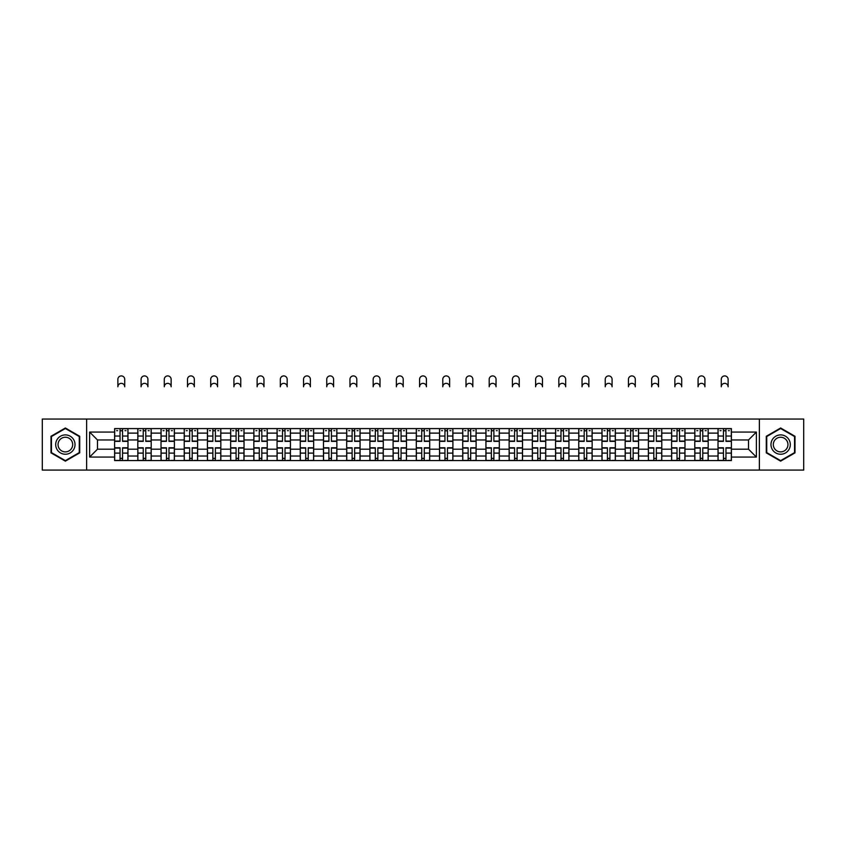 <?xml version="1.0" encoding="UTF-8"?>
<svg xmlns="http://www.w3.org/2000/svg" width="846" height="846" viewBox="0 0 846 846"><rect width="100%" height="100%" fill="white"/><g stroke="black" fill="none" stroke-linecap="round" stroke-linejoin="round"><path stroke-width="1.27" d="M759.37 470.09L803.7 470.09L803.7 419.056L42.3 419.056L42.3 470.09L759.37 470.09L759.37 419.056M137.813 460.562L137.813 433.12L127.989 433.12L127.989 460.562M127.989 433.12L127.989 428.584M137.813 433.12L137.813 428.584M151.201 428.584L151.201 460.562M161.015 460.562L161.015 428.584M174.403 428.584L174.403 460.562M184.227 460.562L184.227 428.584M197.615 428.584L197.615 460.562M207.429 460.562L207.429 428.584M220.827 428.584L220.827 460.562M230.641 460.562L230.641 428.584M244.029 428.584L244.029 460.562M253.853 460.562L253.853 428.584M267.241 428.584L267.241 460.562M277.054 460.562L277.054 428.584M290.442 428.584L290.442 460.562M300.267 460.562L300.267 428.584M313.655 428.584L313.655 460.562M323.479 460.562L323.479 428.584M336.867 428.584L336.867 460.562M346.68 460.562L346.68 428.584M360.068 428.584L360.068 460.562M369.892 460.562L369.892 428.584M383.28 428.584L383.28 460.562M393.094 460.562L393.094 428.584M406.482 428.584L406.482 460.562M416.306 460.562L416.306 428.584M429.694 428.584L429.694 460.562M439.518 460.562L439.518 428.584M452.906 428.584L452.906 460.562M462.72 460.562L462.72 428.584M476.108 428.584L476.108 460.562M485.932 460.562L485.932 428.584M499.32 428.584L499.32 460.562M509.133 460.562L509.133 428.584M522.521 428.584L522.521 460.562M532.346 460.562L532.346 428.584M545.733 428.584L545.733 460.562M555.558 460.562L555.558 428.584M568.946 428.584L568.946 460.562M578.759 460.562L578.759 428.584M592.147 428.584L592.147 460.562M601.971 460.562L601.971 428.584M615.359 428.584L615.359 460.562M625.173 460.562L625.173 428.584M638.571 428.584L638.571 460.562M648.385 460.562L648.385 428.584M661.773 428.584L661.773 460.562M671.597 460.562L671.597 428.584M684.985 428.584L684.985 460.562M694.799 460.562L694.799 428.584M708.187 428.584L708.187 460.562M718.011 460.562L718.011 428.584M718.011 449.184L708.187 449.184M694.799 449.184L684.985 449.184M671.597 449.184L661.773 449.184M648.385 449.184L638.571 449.184M625.173 449.184L615.359 449.184M601.971 449.184L592.147 449.184M578.759 449.184L568.946 449.184M555.558 449.184L545.733 449.184M532.346 449.184L522.521 449.184M509.133 449.184L499.32 449.184M485.932 449.184L476.108 449.184M462.72 449.184L452.906 449.184M439.518 449.184L429.694 449.184M416.306 449.184L406.482 449.184M393.094 449.184L383.28 449.184M369.892 449.184L360.068 449.184M346.68 449.184L336.867 449.184M323.479 449.184L313.655 449.184M300.267 449.184L290.442 449.184M277.054 449.184L267.241 449.184M253.853 449.184L244.029 449.184M230.641 449.184L220.827 449.184M207.429 449.184L197.615 449.184M184.227 449.184L174.403 449.184M161.015 449.184L151.201 449.184M137.813 449.184L127.989 449.184M718.011 439.962L708.187 439.962M694.799 439.962L684.985 439.962M671.597 439.962L661.773 439.962M648.385 439.962L638.571 439.962M625.173 439.962L615.359 439.962M601.971 439.962L592.147 439.962M578.759 439.962L568.946 439.962M555.558 439.962L545.733 439.962M532.346 439.962L522.521 439.962M509.133 439.962L499.32 439.962M485.932 439.962L476.108 439.962M462.72 439.962L452.906 439.962M439.518 439.962L429.694 439.962M416.306 439.962L406.482 439.962M393.094 439.962L383.28 439.962M369.892 439.962L360.068 439.962M346.68 439.962L336.867 439.962M323.479 439.962L313.655 439.962M300.267 439.962L290.442 439.962M277.054 439.962L267.241 439.962M253.853 439.962L244.029 439.962M230.641 439.962L220.827 439.962M207.429 439.962L197.615 439.962M184.227 439.962L174.403 439.962M161.015 439.962L151.201 439.962M137.813 439.962L127.989 439.962M97.491 449.184L114.601 449.184L114.601 439.962L97.491 439.962L97.491 449.184L89.613 457.073L89.613 432.073L114.601 432.073L114.601 439.962M731.399 439.962L731.399 449.184L748.509 449.184L748.509 439.962L731.399 439.962L731.399 428.584L114.601 428.584L114.601 432.073M731.399 432.073L756.387 432.073L756.387 457.073L731.399 457.073L731.399 449.184M114.601 449.184L114.601 460.562L731.399 460.562L731.399 457.073M114.601 457.073L89.613 457.073M86.63 470.09L86.63 419.056M79.714 436.282L65.364 427.991L51.003 436.282L51.003 452.864L65.364 461.144L79.714 452.864L79.714 436.282M794.997 436.282L780.636 427.991L766.286 436.282L766.286 452.864L780.636 461.144L794.997 452.864L794.997 436.282M122.564 458.331L120.037 458.331M120.037 430.815L122.564 430.815M145.766 458.331L143.238 458.331M143.238 430.815L145.766 430.815M168.978 458.331L166.451 458.331M166.451 430.815L168.978 430.815M192.19 458.331L189.652 458.331M189.652 430.815L192.19 430.815M215.392 458.331L212.864 458.331M212.864 430.815L215.392 430.815M238.604 458.331L236.076 458.331M236.076 430.815L238.604 430.815M261.805 458.331L259.278 458.331M259.278 430.815L261.805 430.815M285.017 458.331L282.49 458.331M282.49 430.815L285.017 430.815M308.23 458.331L305.692 458.331M305.692 430.815L308.23 430.815M331.431 458.331L328.904 458.331M328.904 430.815L331.431 430.815M354.643 458.331L352.116 458.331M352.116 430.815L354.643 430.815M377.845 458.331L375.317 458.331M375.317 430.815L377.845 430.815M401.057 458.331L398.529 458.331M398.529 430.815L401.057 430.815M424.269 458.331L421.731 458.331M421.731 430.815L424.269 430.815M447.471 458.331L444.943 458.331M444.943 430.815L447.471 430.815M470.683 458.331L468.155 458.331M468.155 430.815L470.683 430.815M493.884 458.331L491.357 458.331M491.357 430.815L493.884 430.815M517.096 458.331L514.569 458.331M514.569 430.815L517.096 430.815M540.308 458.331L537.77 458.331M537.77 430.815L540.308 430.815M563.51 458.331L560.983 458.331M560.983 430.815L563.51 430.815M586.722 458.331L584.195 458.331M584.195 430.815L586.722 430.815M609.924 458.331L607.396 458.331M607.396 430.815L609.924 430.815M633.136 458.331L630.608 458.331M630.608 430.815L633.136 430.815M656.348 458.331L653.81 458.331M653.81 430.815L656.348 430.815M679.55 458.331L677.022 458.331M677.022 430.815L679.55 430.815M702.762 458.331L700.234 458.331M700.234 430.815L702.762 430.815M725.963 458.331L723.436 458.331M723.436 430.815L725.963 430.815M89.613 432.073L97.491 439.962M748.509 449.184L756.387 457.073M748.509 439.962L756.387 432.073M124.722 386.77A3.426 3.426 0 0 0 121.295 383.354A3.426 3.426 0 0 0 117.88 386.77L117.88 379.336A3.426 3.426 0 0 1 121.295 375.91A3.426 3.426 0 0 1 124.722 379.336L124.722 386.77M122.564 441.369L122.564 428.732L127.915 428.732L127.915 441.369L122.564 441.369M120.037 430.667L122.564 430.667M116.611 430.667L117.647 430.667M124.944 430.667L125.98 430.667M117.88 428.584L114.675 428.732L114.675 441.369L120.037 441.369L120.037 428.732L124.722 428.584M120.037 447.767L120.037 460.414L114.675 460.414L114.675 447.767L120.037 447.767M122.564 458.479L120.037 458.479M124.944 460.414L127.915 460.414L127.915 447.767L122.564 447.767L122.564 460.414L117.88 460.414M127.915 460.414L124.722 460.414M147.923 386.77A3.426 3.426 0 0 0 144.507 383.354A3.426 3.426 0 0 0 141.081 386.77L141.081 379.336A3.426 3.426 0 0 1 144.507 375.91A3.426 3.426 0 0 1 147.923 379.336L147.923 386.77M145.766 441.369L145.766 428.732L151.127 428.732L151.127 441.369L145.766 441.369M143.238 430.667L145.766 430.667M139.823 430.667L140.859 430.667M148.145 430.667L149.192 430.667M141.081 428.584L137.887 428.732L137.887 441.369L143.238 441.369L143.238 428.732L147.923 428.584M171.135 386.77A3.426 3.426 0 0 0 167.709 383.354A3.426 3.426 0 0 0 164.293 386.77L164.293 379.336A3.426 3.426 0 0 1 167.709 375.91A3.426 3.426 0 0 1 171.135 379.336L171.135 386.77M168.978 441.369L168.978 428.732L174.329 428.732L174.329 441.369L168.978 441.369M166.451 430.667L168.978 430.667M163.024 430.667L164.071 430.667M171.357 430.667L172.394 430.667M164.293 428.584L161.089 428.732L161.089 441.369L166.451 441.369L166.451 428.732L171.135 428.584M194.337 386.77A3.426 3.426 0 0 0 190.921 383.354A3.426 3.426 0 0 0 187.495 386.77L187.495 379.336A3.426 3.426 0 0 1 190.921 375.91A3.426 3.426 0 0 1 194.337 379.336L194.337 386.77M192.19 441.369L192.19 428.732L197.541 428.732L197.541 441.369L192.19 441.369M189.652 430.667L192.19 430.667M186.236 430.667L187.273 430.667M194.569 430.667L195.606 430.667M187.495 428.584L184.301 428.732L184.301 441.369L189.652 441.369L189.652 428.732L194.337 428.584M56.989 449.406A9.666 9.666 0 0 0 70.197 452.948A9.666 9.666 0 0 0 73.729 439.74A9.666 9.666 0 0 0 60.521 436.198A9.666 9.666 0 0 0 56.989 449.406M59.019 448.232A7.318 7.318 0 0 0 69.023 450.907A7.318 7.318 0 0 0 71.699 440.914A7.318 7.318 0 0 0 61.695 438.228A7.318 7.318 0 0 0 59.019 448.232M65.364 428.51L79.27 436.536L79.27 452.599L65.364 460.636L51.447 452.599L51.447 436.536L65.364 428.51M772.271 449.406A9.666 9.666 0 0 0 785.479 452.948A9.666 9.666 0 0 0 789.011 439.74A9.666 9.666 0 0 0 775.803 436.198A9.666 9.666 0 0 0 772.271 449.406M774.302 448.232A7.318 7.318 0 0 0 784.305 450.907A7.318 7.318 0 0 0 786.981 440.914A7.318 7.318 0 0 0 776.977 438.228A7.318 7.318 0 0 0 774.302 448.232M780.636 428.51L794.553 436.536L794.553 452.599L780.636 460.636L766.73 452.599L766.73 436.536L780.636 428.51M143.238 447.767L143.238 460.414L137.887 460.414L137.887 447.767L143.238 447.767M145.766 458.479L143.238 458.479M148.145 460.414L151.127 460.414L151.127 447.767L145.766 447.767L145.766 460.414L141.081 460.414M151.127 460.414L147.923 460.414M166.451 447.767L166.451 460.414L161.089 460.414L161.089 447.767L166.451 447.767M168.978 458.479L166.451 458.479M171.357 460.414L174.329 460.414L174.329 447.767L168.978 447.767L168.978 460.414L164.293 460.414M174.329 460.414L171.135 460.414M189.652 447.767L189.652 460.414L184.301 460.414L184.301 447.767L189.652 447.767M192.19 458.479L189.652 458.479M194.569 460.414L197.541 460.414L197.541 447.767L192.19 447.767L192.19 460.414L187.495 460.414M197.541 460.414L194.337 460.414M217.549 386.77A3.426 3.426 0 0 0 214.133 383.354A3.426 3.426 0 0 0 210.707 386.77L210.707 379.336A3.426 3.426 0 0 1 214.133 375.91A3.426 3.426 0 0 1 217.549 379.336L217.549 386.77M215.392 441.369L215.392 428.732L220.753 428.732L220.753 441.369L215.392 441.369M212.864 430.667L215.392 430.667M209.438 430.667L210.485 430.667M217.771 430.667L218.818 430.667M210.707 428.584L207.513 428.732L207.513 441.369L212.864 441.369L212.864 428.732L217.549 428.584M240.761 386.77A3.426 3.426 0 0 0 237.335 383.354A3.426 3.426 0 0 0 233.919 386.77L233.919 379.336A3.426 3.426 0 0 1 237.335 375.91A3.426 3.426 0 0 1 240.761 379.336L240.761 386.77M238.604 441.369L238.604 428.732L243.955 428.732L243.955 441.369L238.604 441.369M236.076 430.667L238.604 430.667M232.65 430.667L233.686 430.667M240.983 430.667L242.019 430.667M233.919 428.584L230.715 428.732L230.715 441.369L236.076 441.369L236.076 428.732L240.761 428.584M212.864 447.767L212.864 460.414L207.513 460.414L207.513 447.767L212.864 447.767M215.392 458.479L212.864 458.479M217.771 460.414L220.753 460.414L220.753 447.767L215.392 447.767L215.392 460.414L210.707 460.414M220.753 460.414L217.549 460.414M236.076 447.767L236.076 460.414L230.715 460.414L230.715 447.767L236.076 447.767M238.604 458.479L236.076 458.479M240.983 460.414L243.955 460.414L243.955 447.767L238.604 447.767L238.604 460.414L233.919 460.414M243.955 460.414L240.761 460.414M263.963 386.77A3.426 3.426 0 0 0 260.547 383.354A3.426 3.426 0 0 0 257.121 386.77L257.121 379.336A3.426 3.426 0 0 1 260.547 375.91A3.426 3.426 0 0 1 263.963 379.336L263.963 386.77M261.805 441.369L261.805 428.732L267.167 428.732L267.167 441.369L261.805 441.369M259.278 430.667L261.805 430.667M255.862 430.667L256.898 430.667M264.185 430.667L265.232 430.667M257.121 428.584L253.927 428.732L253.927 441.369L259.278 441.369L259.278 428.732L263.963 428.584M287.175 386.77A3.426 3.426 0 0 0 283.748 383.354A3.426 3.426 0 0 0 280.333 386.77L280.333 379.336A3.426 3.426 0 0 1 283.748 375.91A3.426 3.426 0 0 1 287.175 379.336L287.175 386.77M285.017 441.369L285.017 428.732L290.368 428.732L290.368 441.369L285.017 441.369M282.49 430.667L285.017 430.667M279.064 430.667L280.111 430.667M287.397 430.667L288.433 430.667M280.333 428.584L277.128 428.732L277.128 441.369L282.49 441.369L282.49 428.732L287.175 428.584M310.387 386.77A3.426 3.426 0 0 0 306.961 383.354A3.426 3.426 0 0 0 303.534 386.77L303.534 379.336A3.426 3.426 0 0 1 306.961 375.91A3.426 3.426 0 0 1 310.387 379.336L310.387 386.77M308.23 441.369L308.23 428.732L313.58 428.732L313.58 441.369L308.23 441.369M305.692 430.667L308.23 430.667M302.276 430.667L303.312 430.667M310.609 430.667L311.645 430.667M303.534 428.584L300.341 428.732L300.341 441.369L305.692 441.369L305.692 428.732L310.387 428.584M333.588 386.77A3.426 3.426 0 0 0 330.173 383.354A3.426 3.426 0 0 0 326.746 386.77L326.746 379.336A3.426 3.426 0 0 1 330.173 375.91A3.426 3.426 0 0 1 333.588 379.336L333.588 386.77M331.431 441.369L331.431 428.732L336.793 428.732L336.793 441.369L331.431 441.369M328.904 430.667L331.431 430.667M325.477 430.667L326.524 430.667M333.81 430.667L334.857 430.667M326.746 428.584L323.553 428.732L323.553 441.369L328.904 441.369L328.904 428.732L333.588 428.584M356.8 386.77A3.426 3.426 0 0 0 353.374 383.354A3.426 3.426 0 0 0 349.958 386.77L349.958 379.336A3.426 3.426 0 0 1 353.374 375.91A3.426 3.426 0 0 1 356.8 379.336L356.8 386.77M354.643 441.369L354.643 428.732L359.994 428.732L359.994 441.369L354.643 441.369M352.116 430.667L354.643 430.667M348.689 430.667L349.736 430.667M357.023 430.667L358.059 430.667M349.958 428.584L346.754 428.732L346.754 441.369L352.116 441.369L352.116 428.732L356.8 428.584M380.002 386.77A3.426 3.426 0 0 0 376.586 383.354A3.426 3.426 0 0 0 373.16 386.77L373.16 379.336A3.426 3.426 0 0 1 376.586 375.91A3.426 3.426 0 0 1 380.002 379.336L380.002 386.77M377.845 441.369L377.845 428.732L383.206 428.732L383.206 441.369L377.845 441.369M375.317 430.667L377.845 430.667M371.902 430.667L372.938 430.667M380.224 430.667L381.271 430.667M373.16 428.584L369.966 428.732L369.966 441.369L375.317 441.369L375.317 428.732L380.002 428.584M403.214 386.77A3.426 3.426 0 0 0 399.788 383.354A3.426 3.426 0 0 0 396.372 386.77L396.372 379.336A3.426 3.426 0 0 1 399.788 375.91A3.426 3.426 0 0 1 403.214 379.336L403.214 386.77M401.057 441.369L401.057 428.732L406.408 428.732L406.408 441.369L401.057 441.369M398.529 430.667L401.057 430.667M395.103 430.667L396.15 430.667M403.436 430.667L404.483 430.667M396.372 428.584L393.168 428.732L393.168 441.369L398.529 441.369L398.529 428.732L403.214 428.584M426.426 386.77A3.426 3.426 0 0 0 423 383.354A3.426 3.426 0 0 0 419.574 386.77L419.574 379.336A3.426 3.426 0 0 1 423 375.91A3.426 3.426 0 0 1 426.426 379.336L426.426 386.77M424.269 441.369L424.269 428.732L429.62 428.732L429.62 441.369L424.269 441.369M421.731 430.667L424.269 430.667M418.315 430.667L419.352 430.667M426.648 430.667L427.685 430.667M419.574 428.584L416.38 428.732L416.38 441.369L421.731 441.369L421.731 428.732L426.426 428.584M259.278 447.767L259.278 460.414L253.927 460.414L253.927 447.767L259.278 447.767M261.805 458.479L259.278 458.479M264.185 460.414L267.167 460.414L267.167 447.767L261.805 447.767L261.805 460.414L257.121 460.414M267.167 460.414L263.963 460.414M282.49 447.767L282.49 460.414L277.128 460.414L277.128 447.767L282.49 447.767M285.017 458.479L282.49 458.479M287.397 460.414L290.368 460.414L290.368 447.767L285.017 447.767L285.017 460.414L280.333 460.414M290.368 460.414L287.175 460.414M305.692 447.767L305.692 460.414L300.341 460.414L300.341 447.767L305.692 447.767M308.23 458.479L305.692 458.479M310.609 460.414L313.58 460.414L313.58 447.767L308.23 447.767L308.23 460.414L303.534 460.414M313.58 460.414L310.387 460.414M328.904 447.767L328.904 460.414L323.553 460.414L323.553 447.767L328.904 447.767M331.431 458.479L328.904 458.479M333.81 460.414L336.793 460.414L336.793 447.767L331.431 447.767L331.431 460.414L326.746 460.414M336.793 460.414L333.588 460.414M352.116 447.767L352.116 460.414L346.754 460.414L346.754 447.767L352.116 447.767M354.643 458.479L352.116 458.479M357.023 460.414L359.994 460.414L359.994 447.767L354.643 447.767L354.643 460.414L349.958 460.414M359.994 460.414L356.8 460.414M375.317 447.767L375.317 460.414L369.966 460.414L369.966 447.767L375.317 447.767M377.845 458.479L375.317 458.479M380.224 460.414L383.206 460.414L383.206 447.767L377.845 447.767L377.845 460.414L373.16 460.414M383.206 460.414L380.002 460.414M398.529 447.767L398.529 460.414L393.168 460.414L393.168 447.767L398.529 447.767M401.057 458.479L398.529 458.479M403.436 460.414L406.408 460.414L406.408 447.767L401.057 447.767L401.057 460.414L396.372 460.414M406.408 460.414L403.214 460.414M421.731 447.767L421.731 460.414L416.38 460.414L416.38 447.767L421.731 447.767M424.269 458.479L421.731 458.479M426.648 460.414L429.62 460.414L429.62 447.767L424.269 447.767L424.269 460.414L419.574 460.414M429.62 460.414L426.426 460.414M449.628 386.77A3.426 3.426 0 0 0 446.212 383.354A3.426 3.426 0 0 0 442.786 386.77L442.786 379.336A3.426 3.426 0 0 1 446.212 375.91A3.426 3.426 0 0 1 449.628 379.336L449.628 386.77M447.471 441.369L447.471 428.732L452.832 428.732L452.832 441.369L447.471 441.369M444.943 430.667L447.471 430.667M441.517 430.667L442.564 430.667M449.85 430.667L450.897 430.667M442.786 428.584L439.592 428.732L439.592 441.369L444.943 441.369L444.943 428.732L449.628 428.584M472.84 386.77A3.426 3.426 0 0 0 469.414 383.354A3.426 3.426 0 0 0 465.998 386.77L465.998 379.336A3.426 3.426 0 0 1 469.414 375.91A3.426 3.426 0 0 1 472.84 379.336L472.84 386.77M470.683 441.369L470.683 428.732L476.034 428.732L476.034 441.369L470.683 441.369M468.155 430.667L470.683 430.667M464.729 430.667L465.776 430.667M473.062 430.667L474.098 430.667M465.998 428.584L462.794 428.732L462.794 441.369L468.155 441.369L468.155 428.732L472.84 428.584M496.042 386.77A3.426 3.426 0 0 0 492.626 383.354A3.426 3.426 0 0 0 489.2 386.77L489.2 379.336A3.426 3.426 0 0 1 492.626 375.91A3.426 3.426 0 0 1 496.042 379.336L496.042 386.77M493.884 441.369L493.884 428.732L499.246 428.732L499.246 441.369L493.884 441.369M491.357 430.667L493.884 430.667M487.941 430.667L488.977 430.667M496.264 430.667L497.311 430.667M489.2 428.584L486.006 428.732L486.006 441.369L491.357 441.369L491.357 428.732L496.042 428.584M519.254 386.77A3.426 3.426 0 0 0 515.827 383.354A3.426 3.426 0 0 0 512.412 386.77L512.412 379.336A3.426 3.426 0 0 1 515.827 375.91A3.426 3.426 0 0 1 519.254 379.336L519.254 386.77M517.096 441.369L517.096 428.732L522.447 428.732L522.447 441.369L517.096 441.369M514.569 430.667L517.096 430.667M511.143 430.667L512.19 430.667M519.476 430.667L520.523 430.667M512.412 428.584L509.207 428.732L509.207 441.369L514.569 441.369L514.569 428.732L519.254 428.584M542.466 386.77A3.426 3.426 0 0 0 539.039 383.354A3.426 3.426 0 0 0 535.613 386.77L535.613 379.336A3.426 3.426 0 0 1 539.039 375.91A3.426 3.426 0 0 1 542.466 379.336L542.466 386.77M540.308 441.369L540.308 428.732L545.659 428.732L545.659 441.369L540.308 441.369M537.77 430.667L540.308 430.667M534.355 430.667L535.391 430.667M542.688 430.667L543.724 430.667M535.613 428.584L532.42 428.732L532.42 441.369L537.77 441.369L537.77 428.732L542.466 428.584M565.667 386.77A3.426 3.426 0 0 0 562.252 383.354A3.426 3.426 0 0 0 558.825 386.77L558.825 379.336A3.426 3.426 0 0 1 562.252 375.91A3.426 3.426 0 0 1 565.667 379.336L565.667 386.77M563.51 441.369L563.51 428.732L568.872 428.732L568.872 441.369L563.51 441.369M560.983 430.667L563.51 430.667M557.567 430.667L558.603 430.667M565.889 430.667L566.936 430.667M558.825 428.584L555.632 428.732L555.632 441.369L560.983 441.369L560.983 428.732L565.667 428.584M444.943 447.767L444.943 460.414L439.592 460.414L439.592 447.767L444.943 447.767M447.471 458.479L444.943 458.479M449.85 460.414L452.832 460.414L452.832 447.767L447.471 447.767L447.471 460.414L442.786 460.414M452.832 460.414L449.628 460.414M468.155 447.767L468.155 460.414L462.794 460.414L462.794 447.767L468.155 447.767M470.683 458.479L468.155 458.479M473.062 460.414L476.034 460.414L476.034 447.767L470.683 447.767L470.683 460.414L465.998 460.414M476.034 460.414L472.84 460.414M491.357 447.767L491.357 460.414L486.006 460.414L486.006 447.767L491.357 447.767M493.884 458.479L491.357 458.479M496.264 460.414L499.246 460.414L499.246 447.767L493.884 447.767L493.884 460.414L489.2 460.414M499.246 460.414L496.042 460.414M514.569 447.767L514.569 460.414L509.207 460.414L509.207 447.767L514.569 447.767M517.096 458.479L514.569 458.479M519.476 460.414L522.447 460.414L522.447 447.767L517.096 447.767L517.096 460.414L512.412 460.414M522.447 460.414L519.254 460.414M537.77 447.767L537.77 460.414L532.42 460.414L532.42 447.767L537.77 447.767M540.308 458.479L537.77 458.479M542.688 460.414L545.659 460.414L545.659 447.767L540.308 447.767L540.308 460.414L535.613 460.414M545.659 460.414L542.466 460.414M560.983 447.767L560.983 460.414L555.632 460.414L555.632 447.767L560.983 447.767M563.51 458.479L560.983 458.479M565.889 460.414L568.872 460.414L568.872 447.767L563.51 447.767L563.51 460.414L558.825 460.414M568.872 460.414L565.667 460.414M588.879 386.77A3.426 3.426 0 0 0 585.453 383.354A3.426 3.426 0 0 0 582.037 386.77L582.037 379.336A3.426 3.426 0 0 1 585.453 375.91A3.426 3.426 0 0 1 588.879 379.336L588.879 386.77M586.722 441.369L586.722 428.732L592.073 428.732L592.073 441.369L586.722 441.369M584.195 430.667L586.722 430.667M580.768 430.667L581.815 430.667M589.102 430.667L590.138 430.667M582.037 428.584L578.833 428.732L578.833 441.369L584.195 441.369L584.195 428.732L588.879 428.584M584.195 447.767L584.195 460.414L578.833 460.414L578.833 447.767L584.195 447.767M586.722 458.479L584.195 458.479M589.102 460.414L592.073 460.414L592.073 447.767L586.722 447.767L586.722 460.414L582.037 460.414M592.073 460.414L588.879 460.414M612.081 386.77A3.426 3.426 0 0 0 608.665 383.354A3.426 3.426 0 0 0 605.239 386.77L605.239 379.336A3.426 3.426 0 0 1 608.665 375.91A3.426 3.426 0 0 1 612.081 379.336L612.081 386.77M609.924 441.369L609.924 428.732L615.285 428.732L615.285 441.369L609.924 441.369M607.396 430.667L609.924 430.667M603.981 430.667L605.017 430.667M612.314 430.667L613.35 430.667M605.239 428.584L602.045 428.732L602.045 441.369L607.396 441.369L607.396 428.732L612.081 428.584M607.396 447.767L607.396 460.414L602.045 460.414L602.045 447.767L607.396 447.767M609.924 458.479L607.396 458.479M612.314 460.414L615.285 460.414L615.285 447.767L609.924 447.767L609.924 460.414L605.239 460.414M615.285 460.414L612.081 460.414M635.293 386.77A3.426 3.426 0 0 0 631.867 383.354A3.426 3.426 0 0 0 628.451 386.77L628.451 379.336A3.426 3.426 0 0 1 631.867 375.91A3.426 3.426 0 0 1 635.293 379.336L635.293 386.77M633.136 441.369L633.136 428.732L638.487 428.732L638.487 441.369L633.136 441.369M630.608 430.667L633.136 430.667M627.182 430.667L628.229 430.667M635.515 430.667L636.562 430.667M628.451 428.584L625.247 428.732L625.247 441.369L630.608 441.369L630.608 428.732L635.293 428.584M630.608 447.767L630.608 460.414L625.247 460.414L625.247 447.767L630.608 447.767M633.136 458.479L630.608 458.479M635.515 460.414L638.487 460.414L638.487 447.767L633.136 447.767L633.136 460.414L628.451 460.414M638.487 460.414L635.293 460.414M658.505 386.77A3.426 3.426 0 0 0 655.079 383.354A3.426 3.426 0 0 0 651.663 386.77L651.663 379.336A3.426 3.426 0 0 1 655.079 375.91A3.426 3.426 0 0 1 658.505 379.336L658.505 386.77M656.348 441.369L656.348 428.732L661.699 428.732L661.699 441.369L656.348 441.369M653.81 430.667L656.348 430.667M650.394 430.667L651.431 430.667M658.727 430.667L659.764 430.667M651.663 428.584L648.459 428.732L648.459 441.369L653.81 441.369L653.81 428.732L658.505 428.584M653.81 447.767L653.81 460.414L648.459 460.414L648.459 447.767L653.81 447.767M656.348 458.479L653.81 458.479M658.727 460.414L661.699 460.414L661.699 447.767L656.348 447.767L656.348 460.414L651.663 460.414M661.699 460.414L658.505 460.414M681.707 386.77A3.426 3.426 0 0 0 678.291 383.354A3.426 3.426 0 0 0 674.865 386.77L674.865 379.336A3.426 3.426 0 0 1 678.291 375.91A3.426 3.426 0 0 1 681.707 379.336L681.707 386.77M679.55 441.369L679.55 428.732L684.911 428.732L684.911 441.369L679.55 441.369M677.022 430.667L679.55 430.667M673.606 430.667L674.643 430.667M681.929 430.667L682.976 430.667M674.865 428.584L671.671 428.732L671.671 441.369L677.022 441.369L677.022 428.732L681.707 428.584M677.022 447.767L677.022 460.414L671.671 460.414L671.671 447.767L677.022 447.767M679.55 458.479L677.022 458.479M681.929 460.414L684.911 460.414L684.911 447.767L679.55 447.767L679.55 460.414L674.865 460.414M684.911 460.414L681.707 460.414M704.919 386.77A3.426 3.426 0 0 0 701.493 383.354A3.426 3.426 0 0 0 698.077 386.77L698.077 379.336A3.426 3.426 0 0 1 701.493 375.91A3.426 3.426 0 0 1 704.919 379.336L704.919 386.77M702.762 441.369L702.762 428.732L708.113 428.732L708.113 441.369L702.762 441.369M700.234 430.667L702.762 430.667M696.808 430.667L697.855 430.667M705.141 430.667L706.177 430.667M698.077 428.584L694.873 428.732L694.873 441.369L700.234 441.369L700.234 428.732L704.919 428.584M700.234 447.767L700.234 460.414L694.873 460.414L694.873 447.767L700.234 447.767M702.762 458.479L700.234 458.479M705.141 460.414L708.113 460.414L708.113 447.767L702.762 447.767L702.762 460.414L698.077 460.414M708.113 460.414L704.919 460.414M728.12 386.77A3.426 3.426 0 0 0 724.705 383.354A3.426 3.426 0 0 0 721.278 386.77L721.278 379.336A3.426 3.426 0 0 1 724.705 375.91A3.426 3.426 0 0 1 728.12 379.336L728.12 386.77M725.963 441.369L725.963 428.732L731.325 428.732L731.325 441.369L725.963 441.369M723.436 430.667L725.963 430.667M720.02 430.667L721.056 430.667M728.353 430.667L729.389 430.667M721.278 428.584L718.085 428.732L718.085 441.369L723.436 441.369L723.436 428.732L728.12 428.584M723.436 447.767L723.436 460.414L718.085 460.414L718.085 447.767L723.436 447.767M725.963 458.479L723.436 458.479M728.353 460.414L731.325 460.414L731.325 447.767L725.963 447.767L725.963 460.414L721.278 460.414M731.325 460.414L728.12 460.414M694.799 433.12L684.985 433.12M671.597 433.12L661.773 433.12M648.385 433.12L638.571 433.12M625.173 433.12L615.359 433.12M601.971 433.12L592.147 433.12M578.759 433.12L568.946 433.12M555.558 433.12L545.733 433.12M532.346 433.12L522.521 433.12M509.133 433.12L499.32 433.12M485.932 433.12L476.108 433.12M462.72 433.12L452.906 433.12M439.518 433.12L429.694 433.12M416.306 433.12L406.482 433.12M393.094 433.12L383.28 433.12M369.892 433.12L360.068 433.12M346.68 433.12L336.867 433.12M323.479 433.12L313.655 433.12M300.267 433.12L290.442 433.12M277.054 433.12L267.241 433.12M253.853 433.12L244.029 433.12M230.641 433.12L220.827 433.12M207.429 433.12L197.615 433.12M184.227 433.12L174.403 433.12M161.015 433.12L151.201 433.12M718.011 433.12L708.187 433.12M694.799 456.026L684.985 456.026M671.597 456.026L661.773 456.026M648.385 456.026L638.571 456.026M625.173 456.026L615.359 456.026M601.971 456.026L592.147 456.026M578.759 456.026L568.946 456.026M555.558 456.026L545.733 456.026M532.346 456.026L522.521 456.026M509.133 456.026L499.32 456.026M485.932 456.026L476.108 456.026M462.72 456.026L452.906 456.026M439.518 456.026L429.694 456.026M416.306 456.026L406.482 456.026M393.094 456.026L383.28 456.026M369.892 456.026L360.068 456.026M346.68 456.026L336.867 456.026M323.479 456.026L313.655 456.026M300.267 456.026L290.442 456.026M277.054 456.026L267.241 456.026M253.853 456.026L244.029 456.026M230.641 456.026L220.827 456.026M207.429 456.026L197.615 456.026M184.227 456.026L174.403 456.026M161.015 456.026L151.201 456.026M137.813 456.026L127.989 456.026M718.011 456.026L708.187 456.026M122.564 441.062L127.915 441.062M122.564 436.039L127.915 436.039M114.675 441.062L120.037 441.062M114.675 436.039L120.037 436.039M120.037 448.084L114.675 448.084M120.037 453.107L114.675 453.107M127.915 448.084L122.564 448.084M127.915 453.107L122.564 453.107M145.766 441.062L151.127 441.062M145.766 436.039L151.127 436.039M137.887 441.062L143.238 441.062M137.887 436.039L143.238 436.039M168.978 441.062L174.329 441.062M168.978 436.039L174.329 436.039M161.089 441.062L166.451 441.062M161.089 436.039L166.451 436.039M192.19 441.062L197.541 441.062M192.19 436.039L197.541 436.039M184.301 441.062L189.652 441.062M184.301 436.039L189.652 436.039M143.238 448.084L137.887 448.084M143.238 453.107L137.887 453.107M151.127 448.084L145.766 448.084M151.127 453.107L145.766 453.107M166.451 448.084L161.089 448.084M166.451 453.107L161.089 453.107M174.329 448.084L168.978 448.084M174.329 453.107L168.978 453.107M189.652 448.084L184.301 448.084M189.652 453.107L184.301 453.107M197.541 448.084L192.19 448.084M197.541 453.107L192.19 453.107M215.392 441.062L220.753 441.062M215.392 436.039L220.753 436.039M207.513 441.062L212.864 441.062M207.513 436.039L212.864 436.039M238.604 441.062L243.955 441.062M238.604 436.039L243.955 436.039M230.715 441.062L236.076 441.062M230.715 436.039L236.076 436.039M212.864 448.084L207.513 448.084M212.864 453.107L207.513 453.107M220.753 448.084L215.392 448.084M220.753 453.107L215.392 453.107M236.076 448.084L230.715 448.084M236.076 453.107L230.715 453.107M243.955 448.084L238.604 448.084M243.955 453.107L238.604 453.107M261.805 441.062L267.167 441.062M261.805 436.039L267.167 436.039M253.927 441.062L259.278 441.062M253.927 436.039L259.278 436.039M285.017 441.062L290.368 441.062M285.017 436.039L290.368 436.039M277.128 441.062L282.49 441.062M277.128 436.039L282.49 436.039M308.23 441.062L313.58 441.062M308.23 436.039L313.58 436.039M300.341 441.062L305.692 441.062M300.341 436.039L305.692 436.039M331.431 441.062L336.793 441.062M331.431 436.039L336.793 436.039M323.553 441.062L328.904 441.062M323.553 436.039L328.904 436.039M354.643 441.062L359.994 441.062M354.643 436.039L359.994 436.039M346.754 441.062L352.116 441.062M346.754 436.039L352.116 436.039M377.845 441.062L383.206 441.062M377.845 436.039L383.206 436.039M369.966 441.062L375.317 441.062M369.966 436.039L375.317 436.039M401.057 441.062L406.408 441.062M401.057 436.039L406.408 436.039M393.168 441.062L398.529 441.062M393.168 436.039L398.529 436.039M424.269 441.062L429.62 441.062M424.269 436.039L429.62 436.039M416.38 441.062L421.731 441.062M416.38 436.039L421.731 436.039M259.278 448.084L253.927 448.084M259.278 453.107L253.927 453.107M267.167 448.084L261.805 448.084M267.167 453.107L261.805 453.107M282.49 448.084L277.128 448.084M282.49 453.107L277.128 453.107M290.368 448.084L285.017 448.084M290.368 453.107L285.017 453.107M305.692 448.084L300.341 448.084M305.692 453.107L300.341 453.107M313.58 448.084L308.23 448.084M313.58 453.107L308.23 453.107M328.904 448.084L323.553 448.084M328.904 453.107L323.553 453.107M336.793 448.084L331.431 448.084M336.793 453.107L331.431 453.107M352.116 448.084L346.754 448.084M352.116 453.107L346.754 453.107M359.994 448.084L354.643 448.084M359.994 453.107L354.643 453.107M375.317 448.084L369.966 448.084M375.317 453.107L369.966 453.107M383.206 448.084L377.845 448.084M383.206 453.107L377.845 453.107M398.529 448.084L393.168 448.084M398.529 453.107L393.168 453.107M406.408 448.084L401.057 448.084M406.408 453.107L401.057 453.107M421.731 448.084L416.38 448.084M421.731 453.107L416.38 453.107M429.62 448.084L424.269 448.084M429.62 453.107L424.269 453.107M447.471 441.062L452.832 441.062M447.471 436.039L452.832 436.039M439.592 441.062L444.943 441.062M439.592 436.039L444.943 436.039M470.683 441.062L476.034 441.062M470.683 436.039L476.034 436.039M462.794 441.062L468.155 441.062M462.794 436.039L468.155 436.039M493.884 441.062L499.246 441.062M493.884 436.039L499.246 436.039M486.006 441.062L491.357 441.062M486.006 436.039L491.357 436.039M517.096 441.062L522.447 441.062M517.096 436.039L522.447 436.039M509.207 441.062L514.569 441.062M509.207 436.039L514.569 436.039M540.308 441.062L545.659 441.062M540.308 436.039L545.659 436.039M532.42 441.062L537.77 441.062M532.42 436.039L537.77 436.039M563.51 441.062L568.872 441.062M563.51 436.039L568.872 436.039M555.632 441.062L560.983 441.062M555.632 436.039L560.983 436.039M444.943 448.084L439.592 448.084M444.943 453.107L439.592 453.107M452.832 448.084L447.471 448.084M452.832 453.107L447.471 453.107M468.155 448.084L462.794 448.084M468.155 453.107L462.794 453.107M476.034 448.084L470.683 448.084M476.034 453.107L470.683 453.107M491.357 448.084L486.006 448.084M491.357 453.107L486.006 453.107M499.246 448.084L493.884 448.084M499.246 453.107L493.884 453.107M514.569 448.084L509.207 448.084M514.569 453.107L509.207 453.107M522.447 448.084L517.096 448.084M522.447 453.107L517.096 453.107M537.77 448.084L532.42 448.084M537.77 453.107L532.42 453.107M545.659 448.084L540.308 448.084M545.659 453.107L540.308 453.107M560.983 448.084L555.632 448.084M560.983 453.107L555.632 453.107M568.872 448.084L563.51 448.084M568.872 453.107L563.51 453.107M586.722 441.062L592.073 441.062M586.722 436.039L592.073 436.039M578.833 441.062L584.195 441.062M578.833 436.039L584.195 436.039M584.195 448.084L578.833 448.084M584.195 453.107L578.833 453.107M592.073 448.084L586.722 448.084M592.073 453.107L586.722 453.107M609.924 441.062L615.285 441.062M609.924 436.039L615.285 436.039M602.045 441.062L607.396 441.062M602.045 436.039L607.396 436.039M607.396 448.084L602.045 448.084M607.396 453.107L602.045 453.107M615.285 448.084L609.924 448.084M615.285 453.107L609.924 453.107M633.136 441.062L638.487 441.062M633.136 436.039L638.487 436.039M625.247 441.062L630.608 441.062M625.247 436.039L630.608 436.039M630.608 448.084L625.247 448.084M630.608 453.107L625.247 453.107M638.487 448.084L633.136 448.084M638.487 453.107L633.136 453.107M656.348 441.062L661.699 441.062M656.348 436.039L661.699 436.039M648.459 441.062L653.81 441.062M648.459 436.039L653.81 436.039M653.81 448.084L648.459 448.084M653.81 453.107L648.459 453.107M661.699 448.084L656.348 448.084M661.699 453.107L656.348 453.107M679.55 441.062L684.911 441.062M679.55 436.039L684.911 436.039M671.671 441.062L677.022 441.062M671.671 436.039L677.022 436.039M677.022 448.084L671.671 448.084M677.022 453.107L671.671 453.107M684.911 448.084L679.55 448.084M684.911 453.107L679.55 453.107M702.762 441.062L708.113 441.062M702.762 436.039L708.113 436.039M694.873 441.062L700.234 441.062M694.873 436.039L700.234 436.039M700.234 448.084L694.873 448.084M700.234 453.107L694.873 453.107M708.113 448.084L702.762 448.084M708.113 453.107L702.762 453.107M725.963 441.062L731.325 441.062M725.963 436.039L731.325 436.039M718.085 441.062L723.436 441.062M718.085 436.039L723.436 436.039M723.436 448.084L718.085 448.084M723.436 453.107L718.085 453.107M731.325 448.084L725.963 448.084M731.325 453.107L725.963 453.107"/></g></svg>
